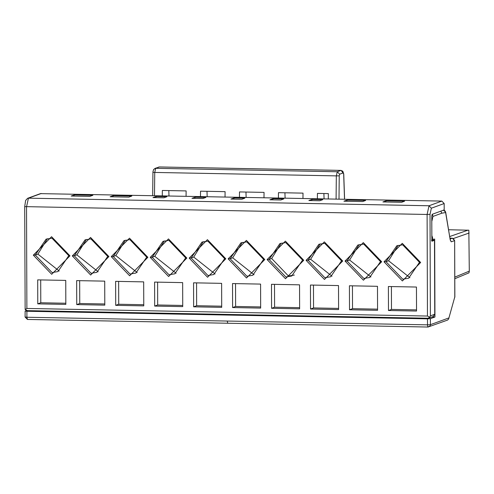 <?xml version="1.0" encoding="UTF-8"?>
<svg xmlns="http://www.w3.org/2000/svg" width="494" height="494" viewBox="0 0 494 494"><rect width="100%" height="100%" fill="white"/><g stroke="black" fill="none" stroke-linecap="round" stroke-linejoin="round"><path stroke-width="0.74" d="M26.88 308.46L427.458 316.049L429.78 317.179L428.051 318.235L27.473 310.646L25.151 309.51L26.88 308.46L26.528 206.875L28.442 198.168L27.621 198.304L40.422 193.629L441.821 201.083L444.168 203.528L444.186 209.925L432.164 214.322L431.781 216.063L431.867 241.257L434.485 240.3L431.466 240.245M233.94 197.964L230.933 199.063L241.844 199.267L244.851 198.174L233.94 197.964L233.946 199.119M194.976 197.223L191.968 198.322L202.88 198.532L205.887 197.433L194.976 197.223L194.976 198.384M272.91 198.705L269.903 199.798L280.814 200.008L283.815 198.909L272.91 198.705L272.91 199.86M113.145 195.673L110.137 196.773L128.841 197.131L131.849 196.032L113.145 195.673L113.151 196.828M74.18 196.093L74.18 194.939L71.173 196.038L89.877 196.39L92.884 195.291L74.18 194.939M156.005 196.489L152.998 197.588L163.909 197.791L166.916 196.692L156.005 196.489L156.011 197.643M302.575 260.103L291.744 276.01L285.884 276.986L269.069 259.474L279.9 243.573L285.76 242.591L302.575 260.103L303.748 260.276L285.501 278.727L267.118 259.585L269.069 259.474L271.688 258.516L281.179 243.165M303.748 260.276L285.371 241.134L267.118 259.585M25.145 309.516L24.7 206.671L25.62 200.447L27.621 198.304M221.615 283.352L193.562 282.821L193.642 306.817L221.701 307.348L221.615 283.352M203.293 241.671L193.753 257.034L191.135 257.992L201.966 242.091L207.832 241.115L224.647 258.628L213.816 274.528L207.949 275.51L191.135 257.992L189.19 258.109L207.566 277.251L225.814 258.8L207.437 239.658L189.19 258.109M164.329 240.936L154.789 256.3L152.164 257.257L162.995 241.356L168.862 240.374L185.676 257.893L174.845 273.793L168.985 274.769L152.164 257.257L150.219 257.368L168.602 276.51L186.849 258.059L168.466 238.917L150.219 257.368M182.65 282.617L154.591 282.086L154.678 306.082L182.731 306.613L182.65 282.617M143.68 281.876L115.627 281.345L115.707 305.341L143.766 305.872L143.68 281.876M125.359 240.195L115.818 255.559L113.2 256.516L124.031 240.615L129.897 239.639L146.712 257.152L135.881 273.052L130.015 274.034L113.2 256.516L111.255 256.627L129.632 275.776L147.879 257.325L129.502 238.182L111.255 256.627M104.716 281.142L76.656 280.611L76.743 304.6L104.796 305.138L104.716 281.142M86.394 239.454L76.854 254.824L74.236 255.781L85.061 239.88L90.927 238.898L107.741 256.417L96.917 272.317L91.05 273.293L74.236 255.781L72.285 255.892L90.668 275.034L108.915 256.584L90.538 237.441L72.285 255.892M65.745 280.401L37.692 279.87L37.779 303.866L65.832 304.397L65.745 280.401M47.43 238.719L37.884 254.083L35.265 255.04L46.096 239.139L51.963 238.164L68.777 255.676L57.946 271.577L52.08 272.552L35.265 255.04L33.32 255.151L51.697 274.293L69.95 255.849L51.567 236.706L33.32 255.151M260.579 284.093L232.526 283.562L232.612 307.558L260.665 308.089L260.579 284.093M242.258 242.412L232.717 257.775L230.099 258.733L240.93 242.832L246.796 241.856L263.611 259.369L252.78 275.269L246.914 276.245L230.099 258.733L228.154 258.844L246.531 277.986L264.784 259.541L246.401 240.393L228.154 258.844M429.78 317.179L430.379 315.882L434.745 314.283L434.485 240.3M444.168 203.528L431.361 208.202L430.027 214.297L430.379 315.882M346.942 200.107L343.935 201.206L362.639 201.558L365.646 200.459L346.942 200.107L346.949 201.262M311.875 199.44L308.867 200.539L319.779 200.749L322.786 199.65L311.875 199.44L311.881 200.595M385.913 202.003L385.913 200.842L382.906 201.941L401.61 202.299L404.617 201.2L385.913 200.842M434.745 314.283L433.232 316.506L428.835 318.111M306.089 260.319L324.336 241.875L342.713 261.017L324.465 279.462L306.089 260.319L308.034 260.208L324.848 277.721L330.714 276.745L341.545 260.844L324.731 243.332L318.865 244.308L308.034 260.208L310.652 259.251L320.192 243.888M310.46 285.038L338.514 285.569L338.6 309.565L310.541 309.034L310.46 285.038M384.023 261.795L402.27 243.351L420.647 262.493L402.4 280.944L384.023 261.795L385.968 261.684L402.783 279.203L408.649 278.221L419.48 262.32L402.666 244.808L396.799 245.784L385.968 261.684L388.587 260.727L398.127 245.364M388.395 286.514L416.448 287.045L416.535 311.041L388.475 310.51L388.395 286.514M349.425 285.779L377.484 286.31L377.564 310.306L349.511 309.769L349.425 285.779M345.053 261.06L363.3 242.61L381.683 261.752L363.436 280.203L345.053 261.06L346.998 260.949L363.819 278.462L369.679 277.486L380.51 261.585L363.695 244.067L357.829 245.049L346.998 260.949L349.616 259.992L359.163 244.623M271.577 308.293L271.49 284.297L299.549 284.834L299.63 308.824L271.577 308.293L274.584 307.194L299.63 307.669M431.793 220.787L431.849 235.984M432.367 214.242L432.948 216.434L431.991 220.787M440.802 211.16L441.84 213.186L432.948 216.434M432.046 235.984L433.028 239.633L434.677 239.028L434.948 317.012L431.923 316.957M26.571 310.479L25.138 310.998L26.892 311.257L427.471 318.846L430.391 318.679L434.948 317.012M450.238 239.961L445.656 212.099L444.933 210.821L443.637 210.129M25.138 310.998L25.083 317.049L27.448 319.451L26.911 317.253L427.489 324.848L430.41 324.675L430.391 318.679M25.157 317L26.911 317.253L26.892 311.257M328.294 198.934L328.343 193.611L317.432 193.401L317.383 198.724M323.891 193.524L324.07 198.854M284.927 192.784L285.106 198.113M278.412 197.989L278.468 192.666L303.02 193.129L302.964 198.452M245.956 192.049L246.136 197.378M239.448 197.248L239.504 191.925L264.049 192.388L263.994 197.717M206.992 191.308L207.171 196.637M200.478 196.513L200.533 191.184L225.085 191.653L225.029 196.976M168.806 190.585L168.985 195.914M162.291 195.785L162.347 190.462L186.114 190.912L186.065 196.235M427.471 318.846L427.532 325.676L428.082 327.034L430.169 325.75L430.41 324.675L448.929 317.914L454.783 296.95L448.929 317.914M27.448 319.451L428.026 327.04L447.607 320.063L448.861 318.704M454.783 296.95L454.659 240.615L454.857 297.184M441.84 213.186L445.619 212.544L450.232 239.954L451.213 241.807L454.591 240.671L453.331 238.522L449.886 238.182M448.626 229.741L468.831 230.216L469.3 271.132L468.979 272.842M454.659 240.615L452.35 238.232M344.596 199.243L343.744 173.999L341.138 170.424M339.625 174.197L339.242 175.845L336.321 175.876L337.279 171.751L339.625 174.197L343.287 172.857M152.671 195.605L152.936 171.826L153.665 169.386L155.69 168.312L154.739 172.437L152.979 172.32M159.531 166.978L158.5 167.12M235.539 283.618L235.619 306.459L260.659 306.935M235.619 306.459L232.612 307.558M196.569 282.883L196.649 305.718L221.695 306.194M196.649 305.718L193.642 306.817M157.605 282.142L157.685 304.983L182.731 305.459M157.685 304.983L154.678 306.082M118.634 281.401L118.714 304.242L143.76 304.718M118.714 304.242L115.707 305.341M79.67 280.666L79.75 303.507L104.796 303.977M79.75 303.507L76.743 304.6M40.706 279.925L40.786 302.766L65.826 303.242M40.786 302.766L37.779 303.866M274.503 284.359L274.584 307.194M271.681 258.516L288.471 276.029M232.68 257.788L254.052 274.744M193.716 257.053L215.088 274.003M154.746 256.312L176.117 273.262M115.781 255.577L137.153 272.527M76.817 254.836L98.183 271.786M37.847 254.095L59.218 271.052M391.402 286.569L391.483 309.411L416.528 309.886M391.483 309.411L388.475 310.51M352.438 285.835L352.518 308.676L377.564 309.151M352.518 308.676L349.511 309.769M313.468 285.094L313.548 307.935L338.594 308.41M313.548 307.935L310.541 309.034M388.55 260.746L409.921 277.696M349.579 260.005L370.951 276.955M310.615 259.264L331.987 276.22M288.502 276.029L294.368 275.059M431.861 239.609L433.028 239.633M441.821 201.083L429.014 205.763L427.106 214.47L24.774 206.622M431.361 208.202L429.014 205.763L28.442 198.168L41.243 193.494M224.647 258.628L225.814 258.8M185.676 257.893L186.849 258.059M146.712 257.152L147.879 257.325M107.741 256.417L108.915 256.584M68.777 255.676L69.95 255.849M263.611 259.369L264.784 259.541M427.458 316.049L427.106 214.47L430.027 214.297M380.51 261.585L381.683 261.752M419.48 262.32L420.647 262.493M341.545 260.844L342.713 261.017M450.176 238.923L452.245 238.225M451.213 241.807L450.361 239.936M450.275 239.51L450.232 239.954M227.203 321.051L227.79 323.237L27.503 319.445M227.74 323.249L428.082 327.034M336.087 199.082L336.321 175.876L154.739 172.437L154.499 195.643M449.768 236.515L468.127 230.111M344.522 199.243L343.676 174.123M339.242 175.845L339.001 199.138M155.69 168.312L337.279 171.751L340.94 170.411L159.352 166.972L155.69 168.312M453.406 238.509L469.164 233.014M469.3 271.132L454.789 277.128M443.322 210.092L445.656 212.099M154.875 168.448L159.445 166.96L341.027 170.399L342.824 171.239L343.744 173.999M454.795 278.721L469.022 272.836M449.941 238.17L452.294 238.219"/></g></svg>
